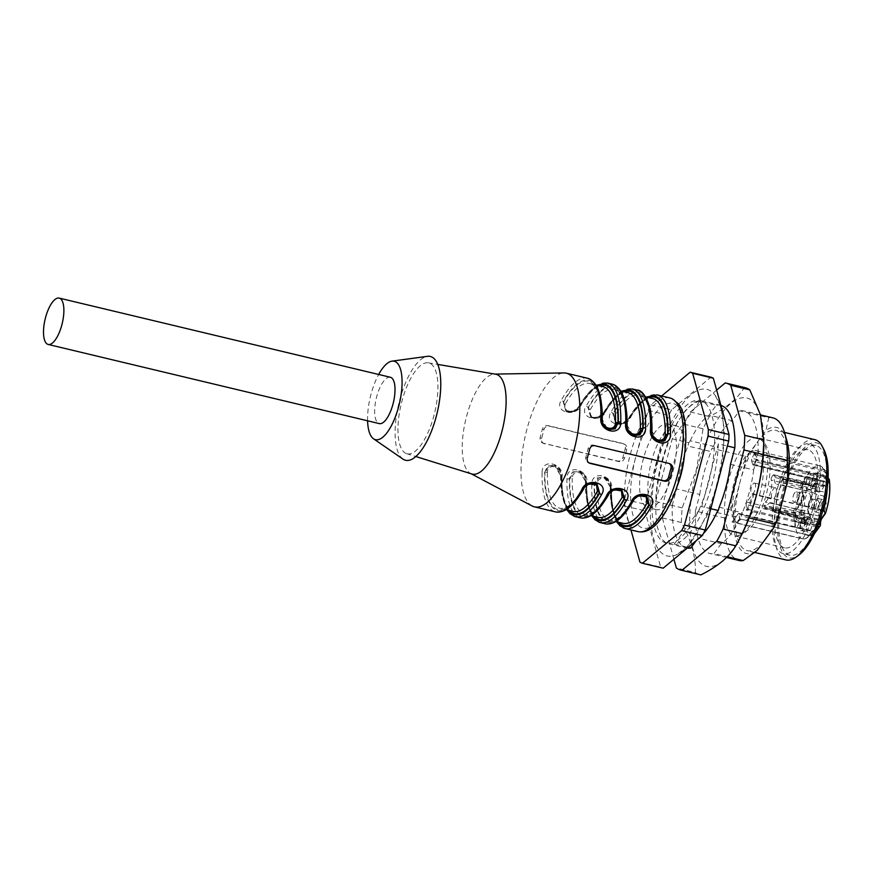 <?xml version="1.0" encoding="UTF-8"?>
<svg xmlns="http://www.w3.org/2000/svg" width="873" height="873" viewBox="0 0 873 873"><rect width="100%" height="100%" fill="white"/><g stroke="black" fill="none" stroke-linecap="round" stroke-linejoin="round"><path stroke-width="0.65" stroke-dasharray="4.37 3.27" d="M718.315 443.855A73.288 27.107 103.4 0 1 674.229 544.086L701.75 506.547L718.315 443.855L727.395 446.027M699.764 401.274L672.243 438.813L655.678 501.506A73.288 27.107 103.4 0 1 699.764 401.274L716.318 405.236L709.062 415.133L732.24 420.677L739.496 410.779L768.72 417.763L765.894 430.52L757.6 441.825A61.841 22.873 -76.6 0 0 740.217 481.35L745.204 462.461L745.378 456.306L749.307 453.142L757.6 441.825A61.841 22.873 -76.6 0 1 775.879 430.345A61.841 22.873 -76.6 0 1 782.786 499.64A61.841 22.873 -76.6 0 1 765.403 539.165A61.841 22.873 -76.6 0 1 747.124 550.645A61.841 22.873 -76.6 0 1 740.217 481.35L735.219 500.24A64.864 23.997 -76.6 0 0 757.109 550.47M658.046 460.955A73.288 27.107 103.4 0 1 700.31 400.511A73.288 27.107 103.4 0 1 714.583 442.971A73.288 27.107 103.4 0 1 666.23 543.071A73.288 27.107 103.4 0 1 658.046 460.955M720.934 405.443A73.288 27.107 -76.6 0 0 720.596 405.356A73.288 27.107 -76.6 0 0 716.318 405.236M655.678 501.506L672.232 505.467A73.288 27.107 -76.6 0 0 686.505 547.928A73.288 27.107 -76.6 0 0 687.291 548.08M674.229 544.086L688.11 547.404M684.367 455.935A43.061 15.932 -76.6 0 0 676.313 425.849A43.061 15.932 -76.6 0 0 650.811 464.032A43.061 15.932 -76.6 0 0 656.289 509.614A43.061 15.932 -76.6 0 0 677.077 486.425M669.002 424.202A43.061 15.932 -76.6 0 0 668.031 423.874A43.061 15.932 -76.6 0 0 642.528 462.046A43.061 15.932 -76.6 0 0 648.006 507.639A43.061 15.932 -76.6 0 0 672.843 472.118A43.061 15.932 -76.6 0 0 669.002 424.202M661.636 395.971L650.92 404.897A98.485 36.426 -76.6 0 0 648.093 410.375L624.588 499.345A98.485 36.426 -76.6 0 0 624.239 505.904L630.95 529.933M650.92 404.897L671.621 409.841L710.851 377.158M671.621 409.841A98.485 36.426 -76.6 0 0 668.794 415.33L648.093 410.375M624.588 499.345L645.278 504.299L668.794 415.33M645.278 504.299A98.485 36.426 -76.6 0 0 644.929 510.847L624.239 505.904M639.964 562.19L660.654 567.134L644.929 510.847M660.654 567.134A98.485 36.426 -76.6 0 0 663.131 568.203M657.511 460.016A85.663 31.69 103.4 0 1 715.205 395.371A85.663 31.69 103.4 0 1 717.813 480.052A85.663 31.69 103.4 0 1 677.186 554.399A85.663 31.69 103.4 0 1 657.511 460.016M532.159 505.991A68.716 25.415 103.4 0 1 525.677 434.11A68.716 25.415 103.4 0 1 563.969 372.935M623.529 528.012A68.716 25.415 103.4 0 1 611.667 489.535C614.254 475.119 591.119 469.412 591.796 484.788A68.716 25.415 -76.6 0 0 603.658 523.265A68.716 25.415 -76.6 0 0 605.207 523.778M598.692 522.076A68.716 25.415 103.4 0 1 586.831 483.598C589.428 469.183 566.282 463.476 566.959 478.851A68.716 25.415 -76.6 0 0 578.821 517.329A68.716 25.415 -76.6 0 0 580.37 517.842M555.392 465.702L548.921 465.964L544.938 472.73A1.833 0.851 1.3 0 1 547.382 472.369C547.567 462.734 561.426 466.051 560.63 475.534A1.833 0.851 1.3 0 1 561.677 476.32A1.833 0.851 1.3 0 1 561.503 476.68L555.61 465.8L554.53 465.298L561.121 476.527A1.833 0.84 -178.4 0 0 560.946 476.865A1.833 0.84 -178.4 0 0 561.994 477.662C564.591 463.247 541.446 457.539 542.122 472.915A1.833 0.84 -178.4 0 0 544.566 472.566L547.677 466.029L554.333 465.233M544.61 443.833A4.583 4.245 -66.8 0 1 541.642 438.432L543.977 429.581A4.583 4.245 -66.8 0 1 549.292 426.155L623.791 443.964A4.583 4.245 -66.8 0 1 626.77 449.377L624.424 458.216A4.583 4.245 -66.8 0 1 619.121 461.653L543.246 443.255C540.78 442.382 539.732 440.549 540.125 437.777A68.716 25.415 103.4 0 1 542.46 428.927C543.486 426.34 545.309 425.216 547.928 425.566L622.427 443.375C624.85 444.237 625.788 446.016 625.243 448.722A68.716 25.415 -76.6 0 0 622.907 457.561C622.034 460.224 620.321 461.391 617.757 461.064L542.602 443.037M623.791 443.964L624.435 444.182M637.159 390.122A68.716 25.415 -76.6 0 0 611.002 412.111C603.047 424.223 626.127 429.909 630.863 416.858A68.716 25.415 103.4 0 1 657.031 394.869M590.835 417.316L588.086 407.767A1.833 1.026 29 0 0 586.165 406.174C578.21 418.287 601.29 423.972 606.026 410.921A1.833 1.026 29 0 0 604.705 411.216A1.833 1.026 29 0 0 604.651 411.718L598.409 416.945L590.945 417.37M566.85 411.761L565.988 411.401L563.249 401.831A1.833 1.026 29 0 0 561.328 400.238C553.373 412.351 576.453 418.036 581.189 404.985A1.833 1.026 29 0 0 579.868 405.279M613.184 490.288L607.914 495.046A1.833 1.026 -151 0 1 607.859 495.537M614.276 489.753L608.928 494.074A1.833 1.037 -150.8 0 0 607.597 494.369A1.833 1.037 -150.8 0 0 607.532 494.882L607.914 495.046A66.883 24.739 103.4 0 1 569.403 478.502L569.774 478.666A1.833 0.851 1.3 0 1 572.219 478.306C572.404 468.67 586.263 471.987 585.467 481.47A1.833 0.851 1.3 0 1 586.514 482.256A1.833 0.851 1.3 0 1 586.34 482.627L580.229 471.638L573.757 471.9L569.774 478.666A65.966 24.4 -76.6 0 0 607.532 494.882L613.73 489.186L621.052 489.186M632.892 435.365L626.596 424.311L627.742 429.461M651.607 429.898A1.833 0.84 1.6 0 1 651.433 430.247L652.578 435.398M657.729 441.312L651.433 430.247A66.883 24.739 103.4 0 0 612.922 413.704L616.534 423.623M565.944 411.369C572.219 412.667 576.857 410.637 579.858 405.29A1.833 1.026 29 0 0 579.814 405.781L573.572 411.008L566.108 411.434M578.799 406.763A64.133 23.724 -76.6 0 1 602.981 386.652C596.761 384.982 589.144 391.584 580.13 406.447C577.162 410.037 575.242 411.74 574.369 411.554C573.626 412.427 571.16 412.514 566.97 411.805L574.052 411.478L580.185 405.945A1.833 1.037 -150.8 0 1 580.13 406.447A1.833 1.037 -150.8 0 1 578.799 406.763C574.903 414.795 561.055 411.478 565.551 403.588A1.833 1.037 -150.8 0 1 563.631 401.984L566.861 411.74M638.021 496.224L632.75 500.982A66.883 24.739 103.4 0 1 594.229 484.439L597.35 477.913L604.007 477.105M604.192 477.193L611.165 488.564L605.054 477.575L598.594 477.837L594.611 484.602A1.833 0.851 1.3 0 1 597.056 484.242C597.241 474.606 611.089 477.935 610.292 487.407A1.833 0.851 1.3 0 1 611.351 488.193M390.373 377.267A23.822 8.806 -76.6 0 0 376.634 396.92A23.822 8.806 -76.6 0 0 378.751 423.427A23.822 8.806 -76.6 0 0 379.286 423.601M367.588 420.808A40.311 14.906 103.4 0 1 378.664 374.473M402.933 459.089A53.362 19.741 103.4 0 1 398.743 403.763A53.362 19.741 103.4 0 1 427.508 356.326M406.032 453.447A46.727 17.285 103.4 0 1 401.351 403.457A46.727 17.285 103.4 0 1 428.381 362.83A46.727 17.285 103.4 0 1 434.754 412.372A46.727 17.285 103.4 0 1 406.665 453.687A46.727 17.285 103.4 0 1 406.032 453.447M471.78 473.963A51.3 18.977 103.4 0 1 471.093 473.701A51.3 18.977 103.4 0 1 470.547 473.45A51.3 18.977 103.4 0 1 465.713 419.782A51.3 18.977 103.4 0 1 494.304 374.102A51.3 18.977 103.4 0 1 495.635 374.201M588.347 484.34L583.077 489.109A66.883 24.739 103.4 0 1 544.566 472.566L544.938 472.73A65.966 24.4 -76.6 0 0 582.695 488.945L588.893 483.249L596.226 483.249M566.959 478.851A1.833 0.84 1.6 0 0 569.403 478.502L572.513 471.977L579.17 471.169M580.229 471.606L579.366 471.234L586.34 482.627A65.966 24.4 103.4 0 0 594.087 516.412M604.956 412.394A1.833 1.037 -150.8 0 1 603.636 412.7C599.74 420.731 585.892 417.414 590.388 409.535A1.833 1.037 -150.8 0 1 588.467 407.931L591.698 417.687M591.807 417.731L598.889 417.414L605.022 411.881A1.833 1.037 -150.8 0 1 604.967 412.383C601.999 415.974 600.078 417.676 599.205 417.501C598.463 418.363 595.997 418.451 591.807 417.752M647.482 397.291A66.883 24.739 -76.6 0 0 629.477 417.665L623.246 422.881L615.771 423.307M615.661 423.252L612.922 413.704A1.833 1.026 -151 0 0 611.002 412.111M628.473 418.636A64.133 23.724 -76.6 0 1 652.644 398.535C646.435 396.855 638.818 403.457 629.804 418.32C626.836 421.91 624.915 423.612 624.042 423.438C623.3 424.3 620.834 424.387 616.644 423.689L623.726 423.35L629.859 417.818A1.833 1.037 -150.8 0 1 629.804 418.32A1.833 1.037 -150.8 0 1 628.473 418.636C624.577 426.668 610.729 423.35 615.225 415.472A64.133 23.724 103.4 0 1 639.407 395.36A64.133 23.724 103.4 0 1 651.127 415.864M601.966 419.269A1.833 0.851 1.3 0 1 601.213 418.571C602.828 428.763 604.673 426.591 607.455 429.2L601.77 418.374L602.905 423.525M608.055 429.429L607.499 429.2M591.796 484.788A1.833 0.84 1.6 0 0 594.229 484.439L594.611 484.602A65.966 24.4 -76.6 0 0 632.368 500.818L638.567 495.122L645.889 495.133M639.112 495.689L633.754 500.011A1.833 1.037 -150.8 0 0 632.434 500.305M589.439 483.817L584.092 488.138A1.833 1.037 -150.8 0 0 582.76 488.433M583.022 489.6A1.833 1.026 29 0 0 583.077 489.109L582.695 488.945A1.833 1.037 -150.8 0 1 582.749 488.444C573.736 503.306 566.119 509.908 559.909 508.239A64.133 23.724 103.4 0 1 547.382 472.369M605.295 477.651C608.186 478.186 610.205 481.71 611.351 488.203A1.833 0.851 1.3 0 1 611.165 488.564A65.966 24.4 103.4 0 0 618.924 522.349M632.696 501.473A1.833 1.026 -151 0 0 632.75 500.982L632.368 500.818A1.833 1.037 -150.8 0 1 632.423 500.316C623.409 515.19 615.792 521.781 609.583 520.112A64.133 23.724 103.4 0 1 597.056 484.242M651.64 431.153A1.833 0.851 1.3 0 1 650.887 430.444A1.833 0.851 1.3 0 1 651.062 430.083A65.966 24.4 -76.6 0 0 613.304 413.867A1.833 1.037 29.2 0 0 615.225 415.472M626.803 425.216A1.833 0.851 1.3 0 1 626.05 424.507A1.833 0.851 1.3 0 1 626.225 424.147A65.966 24.4 -76.6 0 0 588.467 407.931L588.086 407.767A66.883 24.739 103.4 0 1 626.596 424.311M565.551 403.588A64.133 23.724 103.4 0 1 589.733 383.487C597.099 385.266 600.93 396.953 601.213 418.56A1.833 0.851 1.3 0 1 601.388 418.211A65.966 24.4 -76.6 0 0 563.631 401.984L563.249 401.831A66.883 24.739 103.4 0 1 601.77 418.374M648.748 397.597A65.966 24.4 103.4 0 0 629.859 417.818L629.477 417.665A1.833 1.026 -151 0 1 629.531 417.174L646.457 397.051M629.542 417.152A1.833 1.026 -151 0 1 630.863 416.858M611.667 489.535A1.833 0.84 1.6 0 1 610.62 488.76M616.633 521.803L611.842 508.042L610.62 488.738A1.833 0.84 1.6 0 1 610.794 488.4A66.883 24.739 -76.6 0 0 617.658 522.043M586.831 483.598A1.833 0.84 1.6 0 1 585.783 482.813A1.833 0.84 1.6 0 1 585.958 482.463A66.883 24.739 -76.6 0 0 592.822 516.107M669.231 463.498A4.583 4.245 113.2 0 0 667.943 462.93L593.433 445.121A4.583 4.245 113.2 0 0 588.129 448.547L585.794 457.387A4.583 4.245 113.2 0 0 588.762 462.799L588.839 462.821M710.829 508.719L701.75 506.547M719.177 507.213L742.356 512.757L740.042 518.016A65.704 24.302 103.4 0 1 721.218 543.683L698.04 538.139L696.196 540.671M749.154 517.885L741.483 516.052M730.494 464.349L753.683 469.892L758.048 453.36L763.384 454.637M672.243 438.813L688.797 442.775L687.924 446.059L711.113 451.603L711.975 448.318L745.378 456.306M672.232 505.467L676.608 488.924L699.786 494.467L695.41 511.011L724.634 517.995L735.219 500.24M688.797 442.775L690.237 440.8L713.427 446.343L711.975 448.318M716.864 512.473L740.042 518.016M721.218 543.683L713.961 553.58L727.242 556.756M763.82 442.207A86.58 32.028 -76.6 0 0 738.231 398.874A86.58 32.028 -76.6 0 0 696.927 469.379A86.58 32.028 -76.6 0 0 697.767 559.691A86.58 32.028 -76.6 0 0 741.723 534.603M753.683 469.892A65.704 24.302 103.4 0 1 742.356 512.757M758.048 453.36A73.288 27.107 -76.6 0 0 743.774 410.899A73.288 27.107 -76.6 0 0 739.496 410.779M713.427 446.343A65.704 24.302 103.4 0 1 732.24 420.677M699.786 494.467A65.704 24.302 103.4 0 1 711.113 451.603M695.41 511.011A73.288 27.107 -76.6 0 0 709.684 553.46A73.288 27.107 -76.6 0 0 713.961 553.58M673.901 559.233L662.367 517.929A96.194 35.586 103.4 0 1 663.142 503.317L684.039 424.223A96.194 35.586 103.4 0 1 690.357 411.98L716.646 390.089M703.442 533.49A65.704 24.302 103.4 0 1 698.04 538.139M676.608 488.924A65.704 24.302 103.4 0 1 687.924 446.059M690.237 440.8A65.704 24.302 103.4 0 1 709.062 415.133M744.964 387.634A96.194 35.586 -76.6 0 0 744.265 387.492C737.903 398.372 726.281 408.051 709.4 416.541A96.194 35.586 -76.6 0 0 703.081 428.785L696.578 469.27L682.184 507.868A96.194 35.586 -76.6 0 0 681.398 522.49C691.241 540.332 695.901 557.007 695.377 572.524L676.346 567.974M695.377 572.524A96.194 35.586 -76.6 0 0 700.222 574.75M681.398 522.49L662.367 517.929M682.184 507.868L663.142 503.317M703.081 428.785L684.039 424.223M709.4 416.541L690.357 411.98M744.265 387.492L725.234 382.931M772.998 417.883A73.288 27.107 -76.6 0 0 768.72 417.763M724.634 517.995A73.288 27.107 -76.6 0 0 738.907 560.455M749.307 453.142A64.864 23.997 -76.6 0 0 745.204 462.461M786.889 440.723A64.864 23.997 -76.6 0 0 765.894 430.52M754.643 483.151A5.554 2.052 103.4 0 1 755.178 489.186A5.554 2.052 103.4 0 1 751.915 493.911A5.554 2.052 103.4 0 1 751.227 488.04A5.554 2.052 103.4 0 1 754.501 483.107A5.554 2.052 103.4 0 1 754.643 483.151M775.431 487.712A5.958 2.204 -76.6 0 0 775.289 487.669A5.958 2.204 -76.6 0 0 771.776 492.95A5.958 2.204 -76.6 0 0 772.518 499.247A5.958 2.204 -76.6 0 0 776.01 494.183A5.958 2.204 -76.6 0 0 775.431 487.712M807.001 477.542A5.042 1.866 -76.6 0 0 807.449 483.151A5.042 1.866 -76.6 0 0 807.558 483.184A5.042 1.866 -76.6 0 0 810.548 478.72A5.042 1.866 -76.6 0 0 809.904 473.384A5.042 1.866 -76.6 0 0 807.001 477.542M809.042 503.034A5.042 1.866 -76.6 0 0 809.609 508.675A5.042 1.866 -76.6 0 0 812.588 504.212A5.042 1.866 -76.6 0 0 811.945 498.876A5.042 1.866 -76.6 0 0 809.042 503.034M771.874 476.822A22.294 8.25 103.4 0 1 773.151 475.087A2.139 0.797 103.4 0 1 773.718 474.77A2.139 0.797 103.4 0 1 774.133 476.091A13.204 4.889 -76.6 0 0 776.719 484.209A13.204 4.889 -76.6 0 0 781.99 479.463A2.139 0.797 103.4 0 1 782.841 478.688A2.139 0.797 103.4 0 1 783.245 479.43A22.294 8.25 103.4 0 1 783.441 481.787A2.139 0.797 103.4 0 1 782.426 484.853A13.204 4.889 -76.6 0 0 776.599 506.875A2.139 0.797 103.4 0 1 775.955 510.105A22.294 8.25 103.4 0 1 774.689 511.84A2.139 0.797 103.4 0 1 774.111 512.156A2.139 0.797 103.4 0 1 773.696 510.836A13.204 4.889 -76.6 0 0 771.175 502.739A13.204 4.889 -76.6 0 0 765.85 507.464A2.139 0.797 103.4 0 1 764.977 508.239A2.139 0.797 103.4 0 1 764.584 507.497A22.294 8.25 103.4 0 1 764.399 505.14A2.139 0.797 103.4 0 1 765.414 502.073A13.204 4.889 -76.6 0 0 771.23 480.052A2.139 0.797 103.4 0 1 771.874 476.822L803.28 483.893A22.905 8.468 103.4 0 1 804.59 482.103A2.75 1.015 103.4 0 1 805.31 481.7A2.75 1.015 103.4 0 1 805.855 483.391A12.593 4.66 -76.6 0 0 808.322 491.139A12.593 4.66 -76.6 0 0 813.341 486.61A2.75 1.015 103.4 0 1 814.444 485.617A2.75 1.015 103.4 0 1 814.956 486.567A22.905 8.468 103.4 0 1 815.153 488.989A2.75 1.015 103.4 0 1 813.854 492.929A12.593 4.66 -76.6 0 0 808.3 513.935A2.75 1.015 103.4 0 1 807.47 518.082A22.905 8.468 103.4 0 1 806.161 519.861A2.75 1.015 103.4 0 1 805.419 520.264A2.75 1.015 103.4 0 1 804.895 518.584A12.593 4.66 -76.6 0 0 802.494 510.847A12.593 4.66 -76.6 0 0 797.409 515.365A2.75 1.015 103.4 0 1 796.296 516.347A2.75 1.015 103.4 0 1 795.794 515.408A22.905 8.468 103.4 0 1 795.598 512.975A2.75 1.015 103.4 0 1 796.896 509.046A12.593 4.66 -76.6 0 0 802.451 488.029A2.75 1.015 103.4 0 1 803.28 483.893M795.314 521.748A5.042 1.866 -76.6 0 0 795.881 527.401A5.042 1.866 -76.6 0 0 798.828 523.091A5.042 1.866 -76.6 0 0 798.337 517.634A5.042 1.866 -76.6 0 0 798.228 517.591A5.042 1.866 -76.6 0 0 795.314 521.748M793.197 496.224A5.271 1.953 103.4 0 1 796.231 491.881A5.271 1.953 103.4 0 1 796.907 497.457A5.271 1.953 103.4 0 1 793.786 502.128A5.271 1.953 103.4 0 1 793.666 502.084A5.271 1.953 103.4 0 1 793.197 496.224M813.243 484.537A5.042 1.866 -76.6 0 0 813.352 484.57A5.042 1.866 -76.6 0 0 816.342 480.106A5.042 1.866 -76.6 0 0 815.698 474.77A5.042 1.866 -76.6 0 0 812.752 479.081A5.042 1.866 -76.6 0 0 813.243 484.537M814.836 504.419A5.042 1.866 -76.6 0 0 815.404 510.061A5.042 1.866 -76.6 0 0 818.383 505.598A5.042 1.866 -76.6 0 0 817.739 500.262A5.042 1.866 -76.6 0 0 814.836 504.419M804.131 519.02A5.042 1.866 -76.6 0 0 804.022 518.977A5.042 1.866 -76.6 0 0 801.032 523.451A5.042 1.866 -76.6 0 0 801.676 528.787A5.042 1.866 -76.6 0 0 804.622 524.466A5.042 1.866 -76.6 0 0 804.131 519.02M799.461 503.47A5.271 1.953 -76.6 0 0 799.581 503.514A5.271 1.953 -76.6 0 0 802.702 498.843A5.271 1.953 -76.6 0 0 802.025 493.267A5.271 1.953 -76.6 0 0 798.948 497.774A5.271 1.953 -76.6 0 0 799.461 503.47M812.774 486.305A6.875 2.543 -76.6 0 0 812.927 486.359A6.875 2.543 -76.6 0 0 816.997 480.259A6.875 2.543 -76.6 0 0 816.124 472.991A6.875 2.543 -76.6 0 0 812.108 478.862A6.875 2.543 -76.6 0 0 812.774 486.305M814.203 504.147A6.875 2.543 -76.6 0 0 814.978 511.851A6.875 2.543 -76.6 0 0 819.038 505.751A6.875 2.543 -76.6 0 0 818.165 498.483A6.875 2.543 -76.6 0 0 814.203 504.147M815.884 490.157A24.542 9.079 -76.6 0 0 815.382 483.828A2.554 0.949 -76.6 0 0 814.924 483.129A2.554 0.949 -76.6 0 0 813.756 484.362A11.185 4.136 103.4 0 1 808.638 489.764A11.185 4.136 103.4 0 1 806.958 478.993A2.554 0.949 -76.6 0 0 806.576 476.527A2.554 0.949 -76.6 0 0 806.041 476.745A27.292 10.094 -76.6 0 0 801.338 483.173A2.554 0.949 -76.6 0 0 800.934 487.21A11.185 4.136 103.4 0 1 801.338 499.247A11.185 4.136 103.4 0 1 795.303 508.523A2.554 0.949 -76.6 0 0 793.699 512.047A27.292 10.094 -76.6 0 0 794.408 520.799A2.554 0.949 -76.6 0 0 794.834 521.432A2.554 0.949 -76.6 0 0 796.198 519.719A11.185 4.136 103.4 0 1 802.167 512.222A11.185 4.136 103.4 0 1 804.164 520.69A2.554 0.949 -76.6 0 0 804.622 522.621A2.554 0.949 -76.6 0 0 805.201 522.36A24.542 9.079 -76.6 0 0 808.605 517.722A2.554 0.949 -76.6 0 0 809.195 513.815A11.185 4.136 103.4 0 1 809.413 502.717A11.185 4.136 103.4 0 1 814.509 493.714A2.554 0.949 -76.6 0 0 815.884 490.157L825.902 492.448A2.75 1.015 103.4 0 1 824.418 496.279A10.989 4.07 -76.6 0 0 819.409 505.118A10.989 4.07 -76.6 0 0 819.201 516.03A2.75 1.015 103.4 0 1 818.568 520.221A24.739 9.145 103.4 0 1 815.131 524.902A2.75 1.015 103.4 0 1 814.509 525.186A2.75 1.015 103.4 0 1 814.018 523.102A10.989 4.07 -76.6 0 0 812.054 514.775A10.989 4.07 -76.6 0 0 806.183 522.152A2.75 1.015 103.4 0 1 804.72 523.996A2.75 1.015 103.4 0 1 804.262 523.32A27.489 10.17 103.4 0 1 803.553 514.503A2.75 1.015 103.4 0 1 805.266 510.705A10.989 4.07 -76.6 0 0 811.213 501.604A10.989 4.07 -76.6 0 0 810.799 489.764A2.75 1.015 103.4 0 1 811.246 485.421A27.489 10.17 103.4 0 1 815.982 478.95A2.75 1.015 103.4 0 1 816.55 478.71A2.75 1.015 103.4 0 1 816.964 481.361A10.989 4.07 -76.6 0 0 818.623 491.957A10.989 4.07 -76.6 0 0 823.654 486.643A2.75 1.015 103.4 0 1 824.909 485.312A2.75 1.015 103.4 0 1 825.389 486.075A24.739 9.145 103.4 0 1 825.902 492.448M804.6 517.253A6.875 2.543 -76.6 0 0 804.448 517.198A6.875 2.543 -76.6 0 0 800.377 523.287A6.875 2.543 -76.6 0 0 801.25 530.566A6.875 2.543 -76.6 0 0 805.266 524.684A6.875 2.543 -76.6 0 0 804.6 517.253M799.057 505.02A6.875 2.543 -76.6 0 0 799.21 505.074A6.875 2.543 -76.6 0 0 803.28 498.985A6.875 2.543 -76.6 0 0 802.407 491.706A6.875 2.543 -76.6 0 0 798.38 497.588A6.875 2.543 -76.6 0 0 799.057 505.02M819.398 487.887A6.875 2.543 103.4 0 1 818.732 480.456A6.875 2.543 103.4 0 1 822.748 474.574A6.875 2.543 103.4 0 1 823.621 481.841A6.875 2.543 103.4 0 1 819.551 487.942A6.875 2.543 103.4 0 1 819.398 487.887M820.827 505.729A6.875 2.543 103.4 0 1 824.789 500.065A6.875 2.543 103.4 0 1 825.662 507.333A6.875 2.543 103.4 0 1 821.591 513.433A6.875 2.543 103.4 0 1 820.827 505.729M811.224 518.835A6.875 2.543 103.4 0 1 811.89 526.266A6.875 2.543 103.4 0 1 807.874 532.148A6.875 2.543 103.4 0 1 807.001 524.869A6.875 2.543 103.4 0 1 811.072 518.78A6.875 2.543 103.4 0 1 811.224 518.835M805.67 506.602A6.875 2.543 103.4 0 1 805.004 499.17A6.875 2.543 103.4 0 1 809.02 493.289A6.875 2.543 103.4 0 1 809.904 500.567A6.875 2.543 103.4 0 1 805.834 506.656A6.875 2.543 103.4 0 1 805.67 506.602M813.287 535.116L814.236 532.901A0.917 0.567 -4.6 0 1 813.014 533.239L809.937 535.389L739.747 518.933M826.687 471.54L826.818 474.825L826.753 471.551M826.818 474.836L826.164 474.956C826.818 473.188 826.196 471.966 824.298 471.278L753.934 454.451L751.991 458.347L825.672 475.96L826.164 474.956M820.314 522.425A2.75 1.015 -76.6 0 0 820.325 522.916L820.445 524.433A32.978 12.2 103.4 0 1 814.236 532.901L814.116 531.384A2.75 1.015 -76.6 0 0 812.774 530.817L809.315 535.531A32.978 12.2 103.4 0 1 804.47 496.639A32.978 12.2 103.4 0 1 826.829 474.617L826.327 475.621A2.75 1.015 -76.6 0 0 825.76 479.386A0.917 0.72 163 0 0 825.291 478.469L751.609 460.857A1.833 0.677 103.4 0 1 751.991 458.347M751.609 460.857L752.766 464.643L826.447 482.256L825.291 478.469A1.833 0.677 103.4 0 1 825.672 475.96L826.316 475.829L825.803 478.917L826.971 482.704A0.917 0.72 163 0 0 826.447 482.256A1.833 0.677 103.4 0 0 826.731 482.616A1.833 0.677 103.4 0 0 827.495 481.918L753.814 464.294A1.833 0.677 103.4 0 1 753.05 465.003A1.833 0.677 103.4 0 1 752.766 464.643M821.002 519.675A2.75 1.015 -76.6 0 1 821.318 519.162L824.767 514.459A32.978 12.2 103.4 0 0 828.979 481.645L827.986 480.914L827.495 481.918L828.488 482.649L829.295 479.692M817.27 527.085L752.744 511.709C751.347 509.734 749.536 509.297 747.332 510.41L746.306 510.17L746.208 504.572A1.833 0.677 103.4 0 1 746.862 502.073L753.104 493.365L754.348 494.249L822.977 510.061M746.557 509.035L817.728 525.961M752.744 511.709A37.561 13.892 103.4 0 1 746.371 520.395L810.308 535.673L813.2 535.182M816.932 525.862L816.67 526.997A37.561 13.892 -76.6 0 1 810.308 535.673L740.959 519.097A37.561 13.892 103.4 0 1 735.863 522.261A37.561 13.892 103.4 0 1 733.069 522.316L732.054 522.076A37.561 13.892 -76.6 0 0 732.065 522.076L738.329 513.717A1.833 0.677 103.4 0 1 738.864 513.379A1.833 0.677 103.4 0 1 739.213 514.11L739.573 518.573M738.482 523.614A37.561 13.892 103.4 0 1 736.059 522.305A37.561 13.892 103.4 0 1 733.724 483.849A37.561 13.892 103.4 0 1 753.203 450.61A37.561 13.892 103.4 0 1 755.974 450.555A37.561 13.892 103.4 0 1 760.525 454.658L824.461 469.947A37.561 13.892 -76.6 0 0 819.911 465.833A37.561 13.892 -76.6 0 0 797.66 499.116A37.561 13.892 -76.6 0 0 802.418 538.903L802.691 538.728C805.386 538.805 807.339 537.91 808.551 536.044A0.917 0.644 -143.8 0 0 809.315 535.531C807.252 538.183 804.95 539.307 802.418 538.903L738.482 523.614L735.884 522.283L732.054 522.076A37.561 13.892 -76.6 0 0 739.944 518.857M824.298 471.278L824.461 469.947L826.622 471.442M753.934 454.451L754.097 453.12A37.561 13.892 103.4 0 1 756.302 460.333L826.12 477.225C828.008 477.891 828.63 479.124 827.986 480.914M753.814 464.294L755.756 460.398M828.117 477.858L826.12 477.225M746.306 510.17A37.561 13.892 -76.6 0 0 753.104 493.365M754.097 453.12L755.112 453.36C756.924 455.171 758.735 455.597 760.525 454.658M755.112 453.36A37.561 13.892 103.4 0 1 757.317 460.573L756.302 460.333M827.157 489.153A37.561 13.892 -76.6 0 0 826.666 477.149L762.729 461.872L828.128 477.662M759.543 494.893A37.561 13.892 103.4 0 0 762.729 461.872L756.138 460.049M754.13 493.605A37.561 13.892 103.4 0 1 747.332 510.41M762.62 497.294A50.394 18.639 103.4 0 1 736.375 536.011A50.394 18.639 103.4 0 1 734.4 535.826A50.394 18.639 103.4 0 1 728.78 479.364A50.394 18.639 103.4 0 1 757.84 437.81A50.394 18.639 103.4 0 1 759.685 438.541A50.394 18.639 103.4 0 1 763.46 494.271A50.394 18.639 103.4 0 1 762.62 497.294M813.614 506.253A50.394 18.639 -76.6 0 0 807.983 449.802A50.394 18.639 -76.6 0 0 778.138 494.478A50.394 18.639 -76.6 0 0 784.554 547.818A50.394 18.639 -76.6 0 0 813.614 506.253M815.666 507.137A56.341 20.843 -76.6 0 0 809.369 444.008A56.341 20.843 -76.6 0 0 775.999 493.965A56.341 20.843 -76.6 0 0 783.168 553.602A56.341 20.843 -76.6 0 0 815.666 507.137M822.29 508.719A56.341 20.843 -76.6 0 0 815.993 445.59A56.341 20.843 -76.6 0 0 782.623 495.548A56.341 20.843 -76.6 0 0 789.792 555.195A56.341 20.843 -76.6 0 0 822.29 508.719M823.959 449.693A59.091 21.858 -76.6 0 0 781.63 495.307A59.091 21.858 -76.6 0 0 798.751 555.141M814.793 439.654A61.841 22.873 -76.6 0 0 778.159 494.478A61.841 22.873 -76.6 0 0 786.027 559.942M542.122 472.915A68.716 25.415 -76.6 0 0 553.984 511.382A68.716 25.415 -76.6 0 0 555.534 511.894M669.853 397.935A68.716 25.415 -76.6 0 0 629.684 456.721A68.716 25.415 -76.6 0 0 636.362 531.079A68.716 25.415 -76.6 0 0 637.901 531.592M573.856 516.139A68.716 25.415 103.4 0 1 561.994 477.662M606.026 410.921A68.716 25.415 103.4 0 1 632.194 388.932M612.322 384.185A68.716 25.415 -76.6 0 0 586.165 406.174M581.189 404.985A68.716 25.415 103.4 0 1 607.357 382.996M587.485 378.238A68.716 25.415 -76.6 0 0 561.328 400.238M567.985 510.17A66.883 24.739 -76.6 0 1 561.121 476.527L561.503 476.68A65.966 24.4 103.4 0 0 569.251 510.476M597.809 385.419A66.883 24.739 -76.6 0 0 579.814 405.781L580.185 405.945A65.966 24.4 103.4 0 1 599.074 385.724M674.371 403.861A64.133 23.724 103.4 0 1 668.958 504.91A64.133 23.724 103.4 0 1 630.721 488.487A64.133 23.724 103.4 0 1 674.371 403.861M622.645 391.355A66.883 24.739 -76.6 0 0 604.651 411.718L605.022 411.881A65.966 24.4 103.4 0 1 623.911 391.661M610.292 487.407A64.133 23.724 -76.6 0 0 622.82 523.276C615.454 521.497 611.635 509.81 611.351 488.203M629.313 507.137A64.133 23.724 103.4 0 1 609.583 520.112L615.771 521.596M595.921 384.971L589.733 383.487A64.133 23.724 103.4 0 1 601.453 403.992M590.388 409.535A64.133 23.724 103.4 0 1 614.57 389.423A64.133 23.724 103.4 0 1 626.29 409.928M604.967 412.383C613.981 397.521 621.598 390.918 627.818 392.599A64.133 23.724 -76.6 0 0 603.636 412.7M585.467 481.47A64.133 23.724 -76.6 0 0 597.994 517.34C590.617 515.561 586.798 503.874 586.514 482.267C585.041 472.446 583.099 474.203 580.458 471.715M604.476 501.189A64.133 23.724 103.4 0 1 584.746 514.175A64.133 23.724 103.4 0 1 572.219 478.306M560.63 475.534A64.133 23.724 -76.6 0 0 573.157 511.403C565.78 509.625 561.961 497.937 561.677 476.331C560.531 469.838 558.513 466.313 555.621 465.778M579.639 495.253A64.133 23.724 103.4 0 1 559.909 508.239L566.097 509.712M622.907 457.561L624.424 458.216M617.757 461.064L619.121 461.653M540.125 437.777L541.642 438.432M542.46 428.927L543.977 429.581M547.928 425.566L549.292 426.155M625.243 448.722L626.77 449.377M669.307 463.519L667.943 462.93M594.797 445.699L593.433 445.121M589.646 449.202L588.129 448.547M587.311 458.041L585.794 457.387M804.59 482.103L773.151 475.087M805.855 483.391L774.133 476.091M813.341 486.61L781.99 479.463M814.956 486.567L783.245 479.43M815.153 488.989L783.441 481.787M813.854 492.929L782.426 484.853M808.3 513.935L776.599 506.875M807.47 518.082L775.955 510.105M806.161 519.861L774.689 511.84M804.895 518.584L773.696 510.836M797.409 515.365L765.85 507.464M795.794 515.408L764.584 507.497M795.598 512.975L764.399 505.14M796.896 509.046L765.414 502.073M802.451 488.029L771.23 480.052M825.76 479.386L826.917 483.173A0.917 0.72 163 0 0 826.971 482.704L753.05 465.003M826.917 483.173A2.75 1.015 -76.6 0 0 828.488 482.649M826.327 475.621L826.818 474.825M824.418 496.279L814.509 493.714M819.201 516.03L809.195 513.815M818.568 520.221L808.605 517.722M815.131 524.902L805.201 522.36M814.018 523.102L804.164 520.69M806.183 522.152L796.198 519.719M804.262 523.32L794.408 520.799M803.553 514.503L793.699 512.047M805.266 510.705L795.303 508.523M810.799 489.764L800.934 487.21M811.246 485.421L801.338 483.173M815.982 478.95L806.041 476.745M816.964 481.361L806.958 478.993M823.654 486.643L813.756 484.362M825.389 486.075L815.382 483.828M814.116 531.384A0.917 0.567 -4.6 0 1 812.894 531.722L813.014 533.239M812.774 530.817A0.917 0.644 -143.8 0 1 811.999 531.341A1.833 0.677 103.4 0 1 812.545 531.002A1.833 0.677 103.4 0 1 812.894 531.722L739.213 514.11M819.212 522.032L746.208 504.572M808.551 536.044L811.999 531.341L738.329 513.717M746.862 502.073L820.074 519.577M732.327 521.901L733.811 522.261M738.296 523.331L802.691 538.728M822.835 510.618L758.833 495.318M754.348 494.249L752.864 493.889M720.596 405.356L700.31 400.511L694.45 402.071L685.632 410.321C676.193 422.314 668.423 439.435 662.323 461.697C655.743 487.963 654.15 509.952 657.565 527.674L661.701 539.034L666.23 543.071L686.505 547.928M676.313 425.849L668.031 423.874M656.289 509.614L648.006 507.639M620.867 489.066L621.729 489.437M632.325 435.158L633.187 435.529M645.594 396.844L639.407 395.36C646.773 397.139 650.592 408.837 650.887 430.433C652.491 440.636 654.346 438.475 657.129 441.072L658.024 441.476M604.203 477.171L605.065 477.542M406.665 453.687L415.788 456.524M428.381 362.83L437.81 364.423M470.547 473.45L471.147 473.766M494.304 374.102L494.98 374.091M596.03 483.129L596.892 483.5M590.825 417.338L591.687 417.709M615.661 423.274L616.524 423.645M607.488 429.221L608.35 429.592M645.704 495.002L646.566 495.373M632.292 435.136C629.509 432.539 627.654 434.699 626.05 424.496C625.766 402.9 621.936 391.202 614.57 389.423L620.758 390.908M620.648 488.978C617.386 488.411 613.774 486.577 607.586 494.38C598.572 509.254 590.956 515.845 584.746 514.175L590.934 515.648M542.591 443.037L543.977 443.626M595.812 483.042C590.988 482.529 588.577 481.001 582.749 488.444M645.485 494.915C640.662 494.402 638.239 492.874 632.423 500.316M579.858 405.29L596.794 385.179M590.781 417.305C596.652 419.411 602.872 415.155 604.694 411.227L621.62 391.115M615.618 423.241C621.489 425.347 627.709 421.092 629.531 417.174M610.62 488.738C610.511 483.173 608.328 479.299 604.051 477.116M579.214 471.18C583.491 473.362 585.674 477.236 585.783 482.802L587.016 502.106L591.796 515.856M566.97 509.919L562.179 496.17L560.946 476.865C560.837 471.3 558.655 467.426 554.388 465.244M669.962 463.738L668.576 463.137M589.504 463.181L588.118 462.592M715.205 395.371L720.978 407.462L724.394 430.411L722.844 458.532L720.825 470.896M713.263 499.509L706.552 516.63L687.76 546.269L677.186 554.399M760.47 414.893L743.774 410.899M726.522 557.487L709.684 553.46M751.915 493.911L772.518 499.247M754.501 483.107L775.289 487.669M807.558 483.184L813.352 484.57M809.904 473.384L815.698 474.77M809.609 508.675L815.404 510.061M811.945 498.876L817.739 500.262M773.718 474.77L805.31 481.7M808.322 491.139L776.719 484.209M782.841 478.688L814.444 485.617M774.111 512.156L805.419 520.264M802.494 510.847L771.175 502.739M764.977 508.239L796.296 516.347M795.881 527.401L801.676 528.787M798.228 517.591L804.022 518.977M793.786 502.128L799.581 503.514M796.231 491.881L802.025 493.267M812.927 486.359L819.551 487.942M816.124 472.991L822.748 474.574M814.978 511.851L821.591 513.433M818.165 498.483L824.789 500.065M804.622 522.621L814.509 525.186M812.054 514.775L802.167 512.222M794.834 521.432L804.72 523.996M806.576 476.527L816.55 478.71M818.623 491.957L808.638 489.764M814.924 483.129L824.909 485.312M801.25 530.566L807.874 532.148M804.448 517.198L811.072 518.78M799.21 505.074L805.834 506.656M802.407 491.706L809.02 493.289M738.864 513.379L812.85 530.97L809.227 535.869C808.933 536.873 804.862 539.82 802.418 538.903M810.122 535.749L813.92 534.592M755.974 450.555L819.911 465.833L826.786 471.573M732.065 522.076L733.091 522.327M759.685 438.541L764.857 443.429C768.273 448.777 770.03 455.935 770.128 464.905C770.259 475.228 768.709 486.075 765.457 497.446C761.791 510.018 756.935 519.992 750.9 527.379L743.218 533.981L736.375 536.011M736.059 522.305C736.812 522.36 733.746 523.855 732.665 507.137C732.665 495.962 734.782 484.384 739.038 472.391C746.611 456.35 751.337 449.093 753.203 450.61M807.983 449.802L757.84 437.81M784.554 547.818L734.4 535.826M815.993 445.59L809.369 444.008M789.792 555.195L783.168 553.602M784.489 432.408L775.879 430.345M754.709 552.456L747.124 550.645"/><path stroke-width="1.31" d="M727.395 446.027L734.87 447.816A73.288 27.107 -76.6 0 0 720.934 405.443M687.291 548.08A73.288 27.107 -76.6 0 0 690.783 548.048L688.11 547.404M677.077 486.425A43.061 15.932 -76.6 0 0 681.115 474.104A43.061 15.932 -76.6 0 0 684.367 455.935M661.636 395.971L690.15 372.214A98.485 36.426 -76.6 0 1 692.638 373.273L708.363 429.571A98.485 36.426 -76.6 0 1 708.003 436.118L684.497 525.088A98.485 36.426 -76.6 0 1 681.671 530.577L642.441 563.26A98.485 36.426 -76.6 0 1 639.964 562.19L630.95 529.933M708.003 436.118L728.704 441.061L705.198 530.031L684.497 525.088M728.704 441.061A98.485 36.426 -76.6 0 0 729.053 434.514L708.363 429.571M692.638 373.273L713.328 378.227L729.053 434.514M713.328 378.227A98.485 36.426 -76.6 0 0 710.851 377.158L690.15 372.214M681.671 530.577L702.372 535.52L663.131 568.203L642.441 563.26M702.372 535.52A98.485 36.426 -76.6 0 0 705.198 530.031M494.98 374.091L563.969 372.935A68.716 25.415 103.4 0 1 566.381 373.197A68.716 25.415 103.4 0 1 575.121 445.939A68.716 25.415 103.4 0 1 534.418 506.853A68.716 25.415 103.4 0 1 532.879 506.34A68.716 25.415 103.4 0 1 532.159 505.991L471.147 473.766M534.418 506.853L555.534 511.894A68.716 25.415 -76.6 0 0 581.691 489.906C586.318 476.996 609.54 482.387 601.562 494.653A68.716 25.415 103.4 0 1 575.394 516.652A68.716 25.415 103.4 0 1 573.856 516.139M607.848 495.548A1.833 1.026 -151 0 1 606.528 495.842C611.155 482.933 634.376 488.323 626.399 500.6A1.833 1.026 -151 0 1 624.468 499.007L621.729 489.447M646.62 495.395C644.241 493.649 635.064 495.646 632.696 501.473A1.833 1.026 -151 0 1 631.365 501.779C635.991 488.869 659.213 494.26 651.236 506.536A1.833 1.026 -151 0 1 649.305 504.943L646.566 495.384M651.607 429.898C651.793 435.627 653.986 439.501 658.177 441.531L664.855 440.745L667.998 434.208A1.833 0.84 1.6 0 1 670.431 433.859C671.162 449.071 647.995 443.713 650.56 429.112A1.833 0.84 1.6 0 1 651.607 429.887C653.299 405.061 642.975 389.325 637.159 390.122A68.716 25.415 -76.6 0 1 650.56 429.112M621.62 391.115L632.194 388.932A68.716 25.415 103.4 0 1 645.594 427.923C646.326 443.135 623.158 437.766 625.734 423.165A68.716 25.415 -76.6 0 0 612.322 384.185C622.394 387.677 627.207 400.936 626.781 423.962A1.833 0.84 -178.4 0 0 625.734 423.165M596.794 385.179L607.357 382.996A68.716 25.415 103.4 0 1 620.758 421.986C621.5 437.198 598.332 431.829 600.897 417.229A68.716 25.415 -76.6 0 0 587.485 378.238C597.558 381.73 602.381 395 601.944 418.025A1.833 0.84 -178.4 0 0 600.897 417.229M672.439 468.997C672.821 466.226 671.784 464.392 669.307 463.519L594.797 445.699C592.243 445.372 590.519 446.54 589.646 449.202A68.716 25.415 103.4 0 1 587.311 458.041C586.765 460.748 587.704 462.526 590.126 463.388L664.637 481.198C667.245 481.547 669.067 480.434 670.104 477.837A68.716 25.415 -76.6 0 0 672.439 468.997L670.911 468.343A4.583 4.245 113.2 0 0 669.231 463.498M669.951 463.738L669.307 463.519M589.482 463.17L588.904 462.865M621.663 489.415L613.184 490.288M621.052 489.186L624.468 499.007A66.883 24.739 -76.6 0 1 592.822 516.107M627.742 429.461L633.198 435.518M626.596 424.311A1.833 0.84 -178.4 0 0 626.781 423.962C626.956 429.691 629.149 433.565 633.34 435.594L640.029 434.809L643.161 428.272A66.883 24.739 -76.6 0 0 622.645 391.355M623.911 391.661A65.966 24.4 103.4 0 1 642.779 428.108L639.189 434.503L632.892 435.365M652.578 435.398L658.035 441.454M651.127 415.864A64.133 23.724 103.4 0 1 651.935 431.24C651.193 440.734 665.04 444.041 665.171 434.405A1.833 0.851 -178.7 0 0 667.616 434.045L664.026 440.45L657.729 441.312M48.146 344.442L379.286 423.601A23.822 8.806 -76.6 0 0 393.396 402.486A23.822 8.806 -76.6 0 0 390.373 377.267L59.233 298.108A23.822 8.806 -76.6 0 0 45.494 317.75A23.822 8.806 -76.6 0 0 48.146 344.442A23.822 8.806 -76.6 0 0 62.256 323.316A23.822 8.806 -76.6 0 0 59.233 298.108M378.664 374.473A40.311 14.906 103.4 0 1 392.053 361.138A40.311 14.906 103.4 0 1 399.692 402.366A40.311 14.906 103.4 0 1 374.55 439.348A40.311 14.906 103.4 0 1 373.491 438.759A40.311 14.906 103.4 0 1 367.588 420.808M392.053 361.138L427.508 356.326A53.362 19.741 103.4 0 1 437.613 410.91A53.362 19.741 103.4 0 1 404.33 459.864A53.362 19.741 103.4 0 1 402.933 459.089L373.491 438.759M437.81 364.423L495.635 374.201A51.3 18.977 103.4 0 1 502.63 428.599A51.3 18.977 103.4 0 1 471.78 473.963L415.788 456.524M596.226 483.249L599.631 493.07L596.892 483.511M596.826 483.478L588.347 484.34M602.905 423.525L608.361 429.581M608.514 429.647L615.192 428.872L618.324 422.325A66.883 24.739 -76.6 0 0 597.809 385.419M599.074 385.724A65.966 24.4 103.4 0 1 617.942 422.172L614.352 428.567L608.055 429.429M646.5 495.362L638.021 496.224M645.889 495.133L649.305 504.943A66.883 24.739 -76.6 0 1 617.658 522.043M615.771 521.596L622.82 523.276A64.133 23.724 -76.6 0 0 647.002 503.175L646.238 496.802L639.112 495.689M601.453 403.992A64.133 23.724 103.4 0 1 602.261 419.356C601.519 428.861 615.378 432.168 615.509 422.532A64.133 23.724 -76.6 0 0 602.981 386.652L595.921 384.971M626.29 409.928A64.133 23.724 103.4 0 1 627.098 425.304C626.356 434.798 640.204 438.104 640.335 428.468A64.133 23.724 -76.6 0 0 627.818 392.599L620.758 390.908M590.934 515.648L597.994 517.34A64.133 23.724 -76.6 0 0 622.165 497.239L621.401 490.866L614.276 489.753M566.097 509.712L573.157 511.403A64.133 23.724 -76.6 0 0 597.339 491.303L596.565 484.919L589.439 483.817M597.339 491.303A1.833 1.037 -150.8 0 1 599.26 492.907A65.966 24.4 103.4 0 1 569.251 510.476M622.165 497.239A1.833 1.037 -150.8 0 1 624.086 498.843A65.966 24.4 103.4 0 1 594.087 516.412M647.002 503.175A1.833 1.037 -150.8 0 1 648.923 504.78A65.966 24.4 103.4 0 1 618.924 522.349M645.594 427.923A1.833 0.84 -178.4 0 0 643.161 428.272L642.779 428.108A1.833 0.851 1.3 0 1 640.335 428.468M620.758 421.986A1.833 0.84 -178.4 0 0 618.324 422.325L617.942 422.172A1.833 0.851 1.3 0 1 615.509 422.532M601.77 418.374A1.833 0.84 -178.4 0 0 601.944 418.025C602.075 423.634 604.258 427.508 608.503 429.658M567.985 510.17A66.883 24.739 -76.6 0 0 599.631 493.07A1.833 1.026 29 0 0 601.562 494.653M581.691 489.906A1.833 1.026 29 0 0 583.011 489.611C573.856 505.947 564.689 513.379 555.534 511.894M588.839 462.821L663.273 480.619A4.583 4.245 113.2 0 0 668.576 477.182L670.911 468.343M734.87 447.816L730.494 464.349A65.704 24.302 103.4 0 1 719.177 507.213L718.304 510.509L710.829 508.719M763.384 454.637L787.271 460.344L787.773 480.75L777.799 518.529L774.886 524.029L749.154 517.885M727.242 556.756L743.185 560.575L757.109 550.47L773.696 527.849L774.886 524.029M718.304 510.509L716.864 512.473A65.704 24.302 103.4 0 1 703.442 533.49M696.196 540.671L690.783 548.048M681.18 570.2L700.222 574.75A96.194 35.586 -76.6 0 0 700.91 574.892C717.693 566.501 729.315 556.821 735.786 545.843A96.194 35.586 -76.6 0 0 739.256 539.438L741.723 534.603A86.58 32.028 -76.6 0 0 763.82 442.207L760.405 414.686L749.798 389.86L730.756 385.309L744.734 435.343A96.194 35.586 103.4 0 1 743.96 449.966L723.062 529.049A96.194 35.586 103.4 0 1 716.744 541.293L681.868 570.342A96.194 35.586 103.4 0 1 681.18 570.2A96.194 35.586 103.4 0 1 676.346 567.974L673.901 559.233M716.646 390.089L725.234 382.931A96.194 35.586 103.4 0 1 725.921 383.083A96.194 35.586 103.4 0 1 730.756 385.309M700.91 574.892L681.868 570.342M735.786 545.843L716.744 541.293M749.798 389.86A96.194 35.586 -76.6 0 0 744.964 387.634L725.921 383.083M739.256 539.438A96.194 35.586 -76.6 0 0 742.105 533.599C754.261 508.501 761.223 482.147 762.991 454.517A96.194 35.586 -76.6 0 0 763.777 439.894L744.734 435.343M763.777 439.894L763.799 437.679M762.991 454.517L743.96 449.966M742.105 533.599L723.062 529.049M787.271 460.344A73.288 27.107 -76.6 0 0 784.641 432.932A73.288 27.107 -76.6 0 0 772.998 417.883L760.47 414.893M773.696 527.849A64.864 23.997 -76.6 0 0 777.799 518.529M726.522 557.487L738.907 560.455A73.288 27.107 -76.6 0 0 743.185 560.575M787.773 480.75A64.864 23.997 -76.6 0 0 786.889 440.723L784.641 432.932M820.14 525.917L820.445 524.433A0.917 0.567 175.4 0 0 820.533 524.16L820.413 522.643A0.917 0.567 175.4 0 0 819.878 522.185A1.833 0.677 103.4 0 1 820.544 519.686L824.003 514.983C825.509 513.193 825.247 511.764 823.228 510.716L822.835 510.618M820.533 524.149A0.917 0.567 175.4 0 0 820.009 523.702L819.212 522.032M816.932 525.862L820.009 523.702M820.107 525.972L817.27 527.085M829.274 479.615L828.117 477.858M822.977 510.061L825.552 513.095L824.767 514.459A0.917 0.644 -143.8 0 1 824.003 514.983M754.709 552.456L786.027 559.942A61.841 22.873 -76.6 0 0 796.078 557.083L798.751 555.141A59.091 21.858 -76.6 0 0 823.228 509.123A59.091 21.858 -76.6 0 0 823.959 449.693L822.453 446.736A61.841 22.873 -76.6 0 0 814.793 439.654L784.489 432.408M796.078 557.083A61.841 22.873 -76.6 0 0 821.689 508.937A61.841 22.873 -76.6 0 0 822.453 446.736M566.97 509.919L570.211 513.87L575.394 516.652L580.37 517.842A68.716 25.415 -76.6 0 0 606.528 495.842M626.399 500.6A68.716 25.415 103.4 0 1 600.231 522.589A68.716 25.415 103.4 0 1 598.692 522.076M591.796 515.856L595.048 519.806L600.231 522.589L605.207 523.778A68.716 25.415 -76.6 0 0 631.365 501.779M651.236 506.536A68.716 25.415 103.4 0 1 625.068 528.525A68.716 25.415 103.4 0 1 623.529 528.012M637.901 531.592A68.716 25.415 -76.6 0 0 678.081 472.806A68.716 25.415 -76.6 0 0 671.402 398.448A68.716 25.415 -76.6 0 0 669.853 397.935L672.046 398.666L678.397 403.773C682.544 408.717 686.582 419.891 685.774 441.629C684.836 458.554 681.278 475.316 675.113 491.925C670.289 504.649 664.691 514.688 658.34 522.043C651.564 529.802 644.754 532.977 637.901 531.592L625.068 528.525L619.885 525.742L616.633 521.803M669.853 397.935L657.031 394.869A68.716 25.415 103.4 0 1 670.431 433.859M648.748 397.597A65.966 24.4 103.4 0 1 667.616 434.045L667.998 434.208A66.883 24.739 -76.6 0 0 647.482 397.291M633.754 500.011A64.133 23.724 103.4 0 1 629.313 507.137M665.171 434.405A64.133 23.724 -76.6 0 0 652.644 398.535L645.594 396.844M608.928 494.074A64.133 23.724 103.4 0 1 604.476 501.189M584.092 488.138A64.133 23.724 103.4 0 1 579.639 495.253M664.637 481.198L663.273 480.619M670.104 477.837L668.576 477.182M820.325 522.916A0.917 0.567 175.4 0 0 820.413 522.643L821.22 519.511A0.917 0.644 -143.8 0 1 820.544 519.686L820.074 519.577M821.002 519.675A2.75 1.015 -76.6 0 0 820.314 522.425M821.318 519.162A0.917 0.644 -143.8 0 1 821.22 519.511L825.563 513.117C829.394 500.851 830.649 489.753 829.35 479.812L828.128 477.662M823.228 510.716L823.479 510.181A37.561 13.892 -76.6 0 0 827.157 489.153M566.381 373.197L587.485 378.238M607.357 382.996L612.322 384.185M632.194 388.932L637.159 390.122M657.031 394.869L646.457 397.051M632.696 501.473C623.529 517.82 614.363 525.251 605.207 523.778M580.37 517.842C589.526 519.315 598.692 511.884 607.859 495.537C610.227 489.709 619.415 487.712 621.783 489.458M583.022 489.6C585.401 483.762 594.578 481.776 596.946 483.522M720.825 470.896L713.263 499.509M820.533 524.16L820.205 525.83M813.352 535.138L820.238 525.797"/></g></svg>
